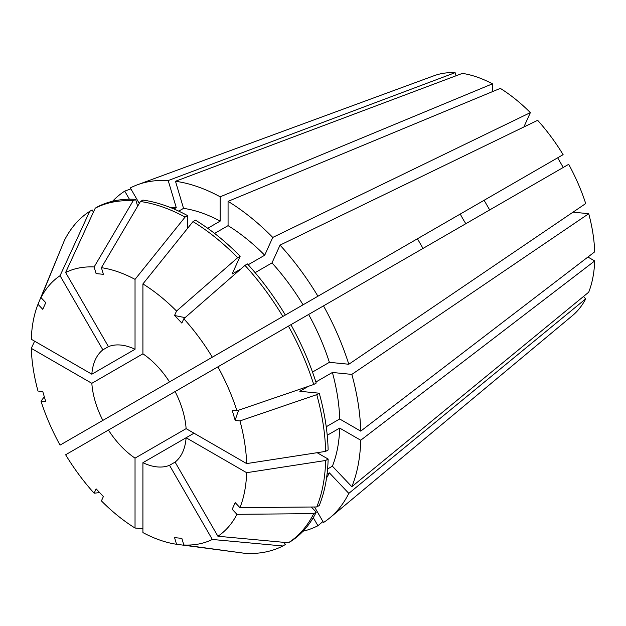 <?xml version="1.0" encoding="UTF-8"?>
<svg xmlns="http://www.w3.org/2000/svg" width="626" height="626" viewBox="0 0 626 626"><rect width="100%" height="100%" fill="white"/><g stroke="black" fill="none" stroke-linecap="round" stroke-linejoin="round"><path stroke-width="0.94" d="M108.431 430.054L175.1 391.563A66.896 38.624 60 0 1 186.118 428.646L135.036 458.138A66.896 38.624 60 0 1 108.431 430.054L65.628 454.766A152.376 87.976 60 0 0 94.127 493.21L96.099 488.851L103.384 496.543L101.412 500.902A152.376 87.976 60 0 0 135.036 528.039L142.916 528.743M489.681 209.937L484.109 200.281L169.521 381.907A66.896 38.624 60 0 0 142.916 353.823L91.834 383.315A66.896 38.624 60 0 0 102.86 420.398L417.44 238.772L423.019 248.428M102.86 349.856L108.431 346.632A66.896 38.624 60 0 1 135.036 349.269L91.834 374.207A66.896 38.624 60 0 1 102.86 349.856L60.049 275.714L89.667 211.385L92.155 209.945L93.415 212.128M465.838 223.701A66.896 38.624 60 0 1 460.267 214.045M193.997 433.192L186.118 437.746A66.896 38.624 60 0 1 175.092 462.105L169.521 465.321A66.896 38.624 60 0 1 142.916 462.684L142.916 532.585A152.376 87.976 60 0 0 176.54 544.276L174.568 537.632L181.853 538.36L183.825 544.996L244.962 553.337A193.262 111.577 60 0 0 282.85 545.982L285.339 544.542L284.079 542.359M325.645 460.486L328.134 459.054A193.262 111.577 60 0 1 319.244 505.518L316.756 506.958A193.262 111.577 60 0 0 325.645 460.486L246.652 472.693L186.118 437.746L142.916 462.684M583.471 296.497L585.709 298.852A139.152 80.339 60 0 1 572.532 315.551L329.879 517.819A193.262 111.584 60 0 1 323.501 522.514L314.534 506.982M573.033 212.151L588.722 213.701A139.152 80.339 60 0 1 594.7 251.84L360.725 431.134A193.262 111.584 60 0 0 351.835 374.395L332.398 372.47A163.527 94.416 60 0 1 339.691 418.99L360.725 431.134M327.226 435.281L339.691 428.09L360.725 440.235L594.7 260.948L587.924 257.036M594.7 260.948A139.152 80.339 60 0 1 588.722 292.185L351.835 486.707L332.398 466.19L327.594 468.968M280.041 245.118L537.648 120.309A139.152 80.339 60 0 1 563.118 154.661L317.93 296.223A193.262 111.584 60 0 0 280.041 245.118L271.989 262.912A163.527 94.416 60 0 1 303.054 304.815L317.93 296.223M484.109 200.281L557.664 157.807L563.243 167.463M175.092 391.563L568.69 164.317A139.152 80.339 60 0 1 585.709 203.552L348.815 364.246L329.386 362.321L312.507 372.063M523.868 126.992L530.363 112.625L272.756 237.426L264.704 255.22L248.201 264.751M175.491 181.274L183.543 208.364A163.527 94.416 60 0 1 220.18 221.103L220.18 196.807A193.262 111.584 60 0 0 175.491 181.274L462.403 73.383A139.152 80.339 60 0 1 492.443 83.829L492.443 91.654M214.608 233.42L228.067 225.65L228.067 201.361L500.323 88.383A139.152 80.339 60 0 1 530.363 112.625M139.285 203.442L130.318 187.91A193.262 111.584 60 0 1 137.571 184.733L434.068 75.723A139.152 80.339 60 0 1 455.118 72.663L456.041 75.777M323.501 305.879A193.262 111.584 60 0 1 348.815 364.246M228.067 201.361A193.262 111.584 60 0 1 272.756 237.426M137.571 184.733A193.262 111.584 60 0 1 168.206 180.546L455.118 72.663M124.746 407.761L139.621 399.169M313.258 517.639L317.93 525.73L322.946 521.552M317.93 525.73A193.262 111.584 60 0 1 303.07 531.208M360.725 440.235A193.262 111.584 60 0 1 351.835 486.707M102.86 420.398L60.049 445.109A152.376 87.976 60 0 1 41.003 401.203L45.768 401.673L42.756 391.524L37.99 391.047A152.376 87.976 60 0 1 31.3 348.361L34.626 341.186M91.834 383.315L31.3 348.361M288.422 326.13A193.262 111.577 60 0 1 313.736 384.497L236.949 410.758L232.183 410.28L235.196 420.437A594.645 185.797 163.4 0 1 238.702 410.155M217.903 366.844A152.376 87.976 60 0 1 236.949 410.758M316.756 506.958L239.961 507.655L235.196 502.631L232.183 509.298L236.949 514.329A152.376 87.976 60 0 1 217.903 536.247L175.092 462.105M246.652 472.693A152.376 87.976 60 0 1 239.961 507.655M142.916 353.823L142.916 283.922L192.988 221.612A193.262 111.577 60 0 1 237.677 257.685L176.54 311.052L174.568 315.418A594.645 185.805 136.6 0 0 185.218 317.523M142.916 283.922A152.376 87.976 60 0 1 176.54 311.052M44.305 396.743L41.003 401.203M169.521 465.321L212.324 539.463L282.85 545.982M212.324 539.463A152.376 87.976 60 0 1 183.825 544.996M108.431 346.632L65.628 272.49A152.376 87.976 60 0 1 94.127 266.958L133.127 200.805L135.623 199.365L137.65 206.212M65.628 272.49L95.246 208.161A193.262 111.577 60 0 1 133.127 200.805M290.91 324.691A193.262 111.577 60 0 1 316.232 383.057L313.736 384.497M192.988 221.612L195.476 220.18A193.262 111.577 60 0 1 240.165 256.245L237.677 257.685M95.246 208.161L97.734 206.729A193.262 111.577 60 0 1 135.623 199.365M328.134 459.054L317.132 452.7M240.728 269.063L232.121 274.039L240.165 256.245M308.626 314.463A163.527 94.416 60 0 1 329.386 362.321M339.691 428.09A163.527 94.416 60 0 1 332.398 466.19M228.067 225.65A163.527 94.416 60 0 1 264.704 255.22M173.926 208.982L176.258 207.636L168.206 180.546M170.483 207.566A163.527 94.416 60 0 1 176.258 207.636M91.834 374.207L31.3 339.261A152.376 87.976 60 0 1 37.99 304.299L42.756 309.33L45.768 302.663L41.003 297.632A152.376 87.976 60 0 1 60.049 275.714M61.716 246.965L37.99 304.299M588.722 213.701L351.835 374.395M220.18 196.807L492.443 83.829M112.578 201.259A193.262 111.584 60 0 1 124.746 191.126L130.873 188.864M585.709 298.852L348.815 493.382A193.262 111.584 60 0 1 329.879 517.819M316.756 394.646L239.961 420.907A152.376 87.976 60 0 1 246.652 463.592L325.645 451.385L328.134 449.945A193.262 111.577 60 0 0 319.244 393.206L316.756 394.646A193.262 111.577 60 0 1 325.645 451.385M239.961 420.907L235.196 420.437M186.118 428.646L246.652 463.592M244.962 265.369L183.825 318.744A152.376 87.976 60 0 1 212.324 357.188L285.339 315.034A193.262 111.577 60 0 0 247.45 263.929L244.962 265.369A193.262 111.577 60 0 1 282.85 316.474M183.825 318.744L181.853 323.11L174.568 315.418M169.521 381.907L212.324 357.188M135.036 458.138L135.036 528.039M140.412 201.525A193.262 111.577 60 0 1 185.1 217.065L187.597 215.626A193.262 111.577 60 0 0 142.9 200.085L140.412 201.525L101.412 267.678L103.384 274.321L96.099 273.601L94.127 266.958M135.036 349.269L135.036 279.368L185.1 217.065M101.412 267.678A152.376 87.976 60 0 1 135.036 279.368M311.318 507.005L316.232 512.193L313.736 513.625A193.262 111.577 60 0 1 288.422 542.758L217.903 536.247M313.736 513.625L236.949 514.329M238.06 552.398L176.54 544.276M99.644 492.584L94.127 493.21M41.003 297.632L64.353 240.517A193.262 111.577 60 0 1 89.667 211.385M316.232 512.193A193.262 111.577 60 0 1 290.91 541.326L288.422 542.758M308.43 386.312L299.815 391.281L319.244 393.206M270.463 323.626L303.054 304.815M187.597 215.626L187.597 228.326M332.398 372.47L315.887 382.001M326.232 426.76L339.691 418.99M348.815 493.382L329.386 472.865A163.527 94.416 60 0 1 326.561 477.904M329.386 472.865L327.054 474.211M271.989 262.912L255.111 272.654M183.543 208.364L178.731 211.134M207.722 228.294L220.18 221.103M129.418 199.217L124.746 191.126"/></g></svg>
